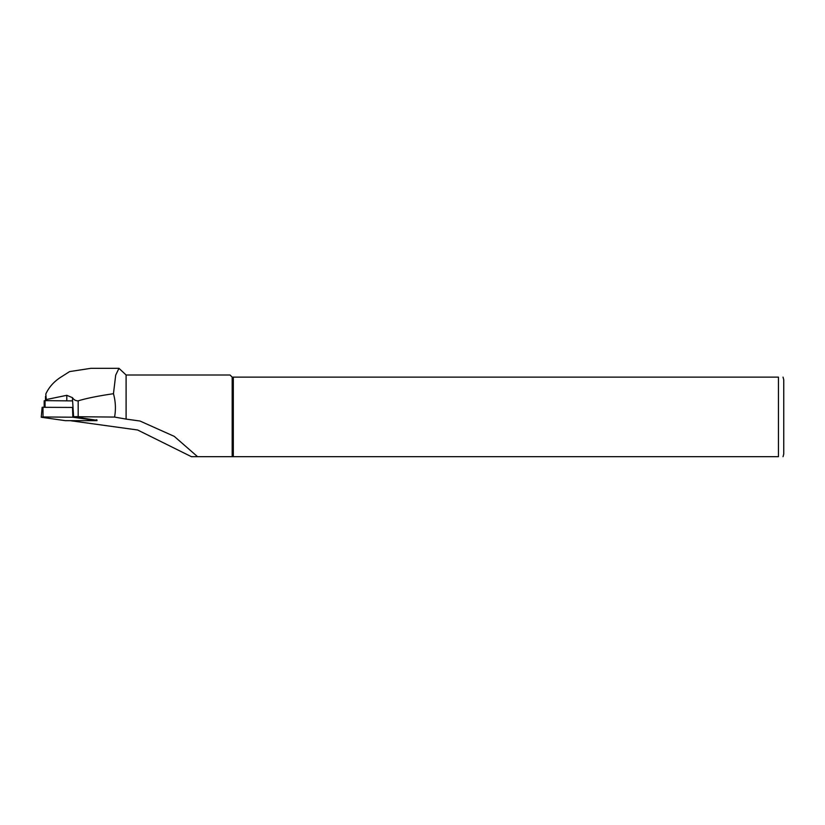 <?xml version="1.0" encoding="UTF-8"?>
<svg xmlns="http://www.w3.org/2000/svg" width="825" height="825" viewBox="0 0 825 825"><rect width="100%" height="100%" fill="white"/><g stroke="black" fill="none" stroke-linecap="round" stroke-linejoin="round"><path stroke-width="1.24" d="M96.968 420.307L73.6 416.697L114.572 417.068L126.101 419.1L126.101 375.004L118.965 368.321L90.905 368.321L69.62 371.58L61.906 376.499C54.45 381.037 49.077 386.884 45.808 394.03L46.375 400.661M126.101 419.1L139.93 421.008L174.261 436.363L197.567 456.679L232.176 456.679L191.41 456.679L137.62 429.99L70.919 420.781M232.176 456.679L232.176 377.128L778.449 377.128C785.173 377.128 785.173 377.128 778.449 377.128L778.449 456.679C785.173 456.679 785.173 456.679 778.449 456.679L232.176 456.679M126.101 375.004L230.051 375.004L232.176 377.128M114.572 417.068C115.985 409.221 115.613 401.435 113.458 393.711L115.696 375.127L118.965 368.321M233.31 456.679L233.31 377.128M783.038 377.128L783.75 379.778L783.75 454.028L783.038 456.679M113.458 393.711C97.886 396 86.13 398.382 78.179 400.847C75.725 400.888 73.827 399.836 72.487 397.681L66.794 395.319L46.375 399.527M45.055 407.179L45.055 400.641L70.579 400.878A16.974 2.949 180 0 0 72.487 400.806A16.974 2.949 0 0 1 72.6 400.795L73.6 416.697M75.632 416.646L79.231 416.646M70.579 400.878L72.6 400.898M45.055 400.641L44.168 400.795L44.168 407.168M41.25 417.244L65.402 420.668L96.999 420.647L72.837 417.223L72.517 407.437L42.137 407.302L41.25 417.244L43.034 416.955L42.993 407.158M72.837 417.223L43.034 416.955M66.794 395.319L66.794 400.847M72.487 397.681L72.487 400.806M78.179 400.847L78.179 416.305M96.35 420.42L96.308 419.791M45.488 400.651L45.488 396.412M96.927 419.873L96.999 420.647"/></g></svg>
